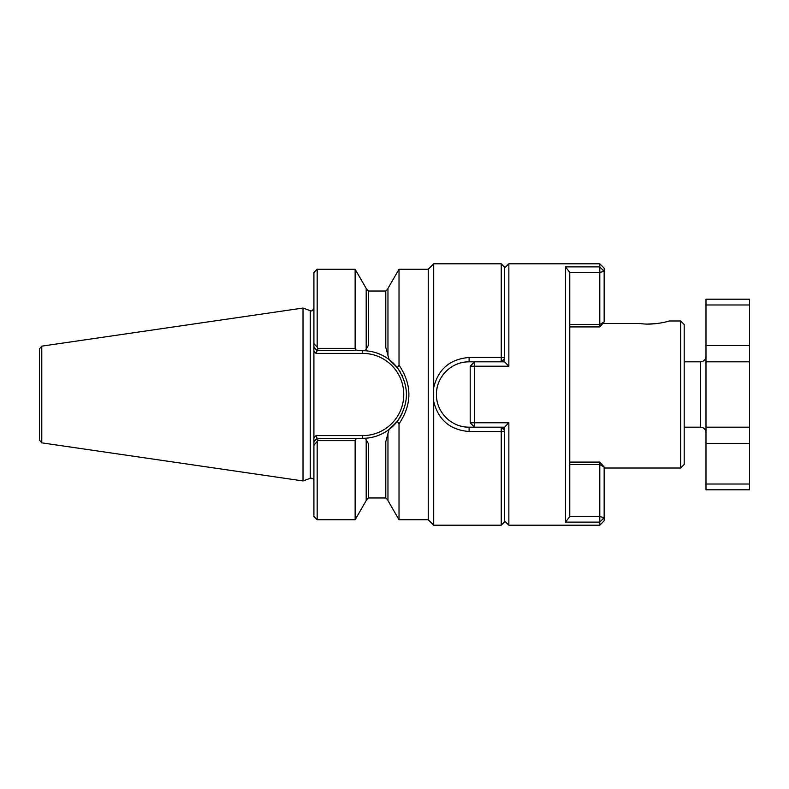 <?xml version="1.0" encoding="UTF-8"?>
<svg xmlns="http://www.w3.org/2000/svg" width="789" height="789" viewBox="0 0 789 789"><rect width="100%" height="100%" fill="white"/><g stroke="black" fill="none" stroke-linecap="round" stroke-linejoin="round"><path stroke-width="1.18" d="M705.987 345.493L749.55 345.493L749.55 484.022L705.987 484.022L705.987 299.199L749.55 299.199L749.55 304.978L705.987 304.978M749.55 361.826L705.987 361.826M749.55 427.174L705.987 427.174M749.55 484.022L749.55 489.801L705.987 489.801L705.987 484.022M749.55 345.493L749.55 304.978M684.201 361.826L700.543 361.826L700.543 427.174C703.847 427.5 705.662 429.315 705.987 432.619M705.987 356.381C705.662 359.685 703.847 361.5 700.543 361.826M565.486 266.899L599.798 266.899L599.798 263.802L604.157 268.161L604.157 271.377L599.798 266.899L599.798 272.392L569.776 272.392L565.486 266.899L565.486 522.101L569.776 516.608L599.798 516.608L604.157 517.623L604.157 520.839L599.798 525.198L599.798 522.101L604.157 517.623L604.157 467.039L599.798 464.573L569.845 464.573M569.776 272.392L569.776 516.608M504.496 361.826L504.496 358.561L501.232 361.826L469.1 361.826A32.674 32.674 0 0 0 460.865 362.881M504.496 268.161L508.856 263.802L508.856 366.234L504.565 361.826L474.554 361.826L470.195 366.185L474.554 366.234L474.554 361.826M504.496 520.839L508.856 525.198L508.856 422.766L504.565 427.174L474.554 427.174L470.195 422.815L474.554 422.766L474.554 366.234L508.856 366.234M504.496 427.174L504.496 430.439L501.232 427.174L501.232 431.504L504.496 431.524L504.496 430.439M569.845 324.427L599.798 324.427L599.798 272.392L604.157 271.377L604.157 321.961L599.798 326.912L569.845 326.912M604.157 467.039L599.798 462.088L569.845 462.088M508.856 422.766L474.554 422.766L474.554 427.174M599.798 462.088L599.798 522.101L565.486 522.101M470.195 366.185L470.195 422.815M599.798 326.912L599.798 324.427L604.157 321.961M387.961 433.555L387.961 500.601L399.017 519.744L399.017 423.9L397.35 421.296L389.056 429.492C382.073 434.719 374.144 437.648 365.277 438.26L368.364 443.596L368.364 497.967L385.791 497.967L385.791 441.682L389.056 429.492L397.34 421.287C409.432 403.435 409.432 385.574 397.34 367.713L389.056 359.508C382.113 354.291 374.183 351.371 365.277 350.74L356.45 350.661L355.129 348.363L355.129 269.256L366.185 288.399L366.185 349.172L365.277 350.74M399.017 423.9C412.174 404.303 412.174 384.707 399.017 365.1L397.34 367.713A43.839 43.839 0 0 0 389.056 359.508L397.34 367.713A43.839 43.839 0 0 0 389.056 359.508L387.961 355.444L387.961 288.399L399.017 269.256L428.259 269.256L433.703 263.802L501.232 263.802L501.232 357.496L469.1 357.496C450.095 359.025 438.289 369.055 433.703 387.596L433.703 263.802M365.277 438.26A43.839 43.839 0 0 0 399.126 418.811A43.839 43.839 0 0 1 365.277 438.26L356.45 438.339L355.129 440.637L317.819 440.637L313.904 445.341L317.819 440.637L317.819 438.339L317.178 438.339L356.45 438.339M317.178 441.958L317.178 519.744L313.904 516.479L313.904 343.659L317.178 347.042L313.904 343.659L313.904 272.521L317.178 269.256L355.129 269.256M317.178 347.042L317.819 348.363L317.178 347.042L317.178 269.256M303.015 480.945L41.778 442.856L39.45 440.154L39.45 348.846L41.778 346.144L303.015 308.055L303.015 480.945L310.255 478.312C312.345 477.917 313.568 478.765 313.904 480.876M604.157 468.015L680.66 468.015L680.66 320.985L669.23 320.985L666.103 321.843M640.135 323.5C653.184 325.758 669.96 321.005 669.23 320.985C669.94 321.005 653.253 325.749 640.126 323.5L602.796 323.5M656.29 323.648L647.503 324.052M457.985 363.778A32.674 32.674 0 0 0 456.545 364.34M452.955 366.096A32.674 32.674 0 0 0 442.856 375.041M440.548 378.631A32.674 32.674 0 0 0 438.921 381.984M437.007 388.405A32.674 32.674 0 0 0 436.771 389.815M436.899 400.003A32.674 32.674 0 0 0 437.017 400.644M438.94 407.055A32.674 32.674 0 0 0 441.613 412.164M446.002 417.608A32.674 32.674 0 0 0 449.769 420.833M453.359 423.131A32.674 32.674 0 0 0 456.565 424.669M459.168 425.626A32.674 32.674 0 0 0 461.752 426.336M464.277 426.819A32.674 32.674 0 0 0 469.1 427.174L501.232 427.174M469.1 357.496L469.1 361.826C451.535 361.47 436.061 376.925 436.435 394.53C436.1 412.124 451.564 427.53 469.1 427.174L469.1 431.504C450.115 429.985 438.319 419.955 433.703 401.443L433.703 525.198L501.232 525.198L501.232 431.504L469.1 431.504M504.092 430.035L503.934 427.174M503.934 361.826L504.092 358.965M501.232 361.826L501.232 357.496L504.496 357.476L504.496 267.077L501.232 263.802M433.694 387.675L433.694 401.384M680.66 468.015L684.201 464.474L684.201 324.526L680.66 320.985M501.232 525.198L504.496 521.923L504.496 431.524M504.496 357.476L504.496 358.561M355.129 348.363L317.819 348.363L317.819 350.661L317.178 350.661L356.45 350.661M317.178 519.744L355.129 519.744L355.129 440.637M366.185 439.828L366.185 500.601L355.129 519.744M399.017 365.1L399.017 269.256M316.044 435.617L313.904 437.757L313.904 441.603L317.178 438.339L316.044 435.617L362.644 435.617A41.117 41.117 0 0 0 403.761 394.5A41.117 41.117 0 0 0 362.644 353.383L362.644 350.661M313.904 347.397L313.904 351.243L316.044 353.383L317.178 350.661L313.904 347.397M387.961 355.444L385.9 347.752M385.791 347.318L385.791 291.033L368.364 291.033L368.364 345.404L366.185 349.172M399.924 417.549A43.839 43.839 0 0 0 400.684 416.286A43.839 43.839 0 0 1 399.924 417.549M401.384 415.014A43.839 43.839 0 0 0 402.035 413.742A43.839 43.839 0 0 1 401.384 415.014M406.374 397.478A43.839 43.839 0 0 0 406.483 394.48A43.839 43.839 0 0 1 406.374 397.478M403.721 379.184A43.839 43.839 0 0 0 403.455 378.493A43.839 43.839 0 0 1 403.721 379.184M402.824 376.984A43.839 43.839 0 0 0 401.759 374.716A43.839 43.839 0 0 1 402.824 376.984M400.506 372.398A43.839 43.839 0 0 0 399.037 370.061A43.839 43.839 0 0 1 400.506 372.398M399.017 519.744L428.259 519.744L428.259 269.256M705.987 443.507L749.55 443.507M41.778 442.856L41.778 346.144M310.255 478.312L310.255 310.688L303.015 308.055M362.644 435.617L362.644 438.339M316.044 353.383L362.644 353.383M684.201 427.174L700.543 427.174M508.856 525.198L599.798 525.198M508.856 263.802L599.798 263.802M310.255 310.688C310.797 310.363 311.813 312.572 313.904 308.124M385.791 497.967L387.961 500.147M385.791 291.033L387.961 288.853M368.364 497.967L366.185 500.147M368.364 291.033L366.185 288.853M428.259 519.744L433.703 525.198"/></g></svg>
